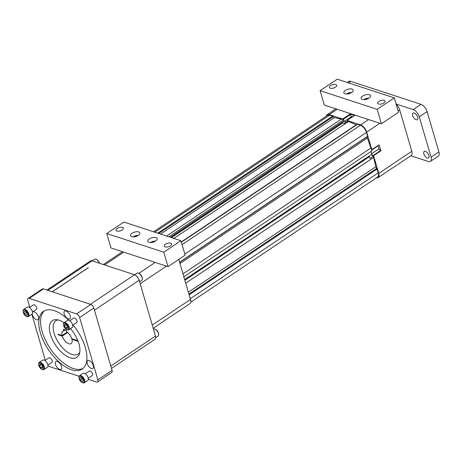 <?xml version="1.0" encoding="UTF-8"?>
<svg xmlns="http://www.w3.org/2000/svg" width="462" height="462" viewBox="0 0 462 462"><rect width="100%" height="100%" fill="white"/><g stroke="black" fill="none" stroke-linecap="round" stroke-linejoin="round"><path stroke-width="0.69" d="M347.21 82.461L348.683 81.479A6.786 3.373 56.2 0 1 350.774 81.352L421.015 104.354A6.786 3.373 56.2 0 1 427.096 111.556L419.265 116.799A6.786 3.373 -123.8 0 0 413.184 109.598L421.015 104.354M396.084 103.996L413.184 109.598M410.787 155.752L428.366 161.509A6.786 3.373 -123.8 0 0 430.457 161.382A6.786 3.373 -123.8 0 0 431.069 157.178L419.265 116.799M431.069 157.178L438.9 151.934L427.096 111.556M438.9 151.934A6.786 3.373 56.2 0 1 438.288 156.139L430.457 161.382M428.915 155.532A3.921 1.952 56.2 0 1 428.557 157.964A3.921 1.952 56.2 0 1 424.757 155.786A3.921 1.952 56.2 0 1 424.191 151.444A3.921 1.952 56.2 0 1 426.744 152.177A3.921 1.952 56.2 0 1 428.915 155.532M412.635 115.569A3.921 1.952 -123.8 0 0 414.807 118.925A3.921 1.952 -123.8 0 0 417.359 119.664A3.921 1.952 -123.8 0 0 416.793 115.315A3.921 1.952 -123.8 0 0 412.993 113.144A3.921 1.952 -123.8 0 0 412.635 115.569M77.905 340.719L71.749 338.704A7.484 3.719 -123.8 0 0 66.597 331.768L66.124 330.139L63.358 329.239L63.831 330.861A7.484 3.719 -123.8 0 0 62.832 331.19A7.484 3.719 -123.8 0 0 62.081 335.539L58.131 334.245L58.299 334.823L62.249 336.117A7.484 3.719 -123.8 0 0 71.16 343.63A7.484 3.719 -123.8 0 0 71.916 339.281L78.136 341.32M58.824 334.471L58.299 334.823M58.102 319.935A20.022 9.95 -123.8 0 0 55.856 320.772A20.022 9.95 -123.8 0 0 58.726 342.948A20.022 9.95 -123.8 0 0 78.136 354.048A20.022 9.95 -123.8 0 0 79.764 352.292M67.14 332.149L62.081 335.539M65.309 329.874L63.831 330.861M72.442 338.929L71.916 339.281M62.249 336.117L67.608 332.524M347.591 93.953L350.358 93.047M364.882 99.613L367.642 98.706M351.559 92.579A3.863 1.796 -16.3 0 0 346.627 94.017M368.843 98.239A3.863 1.796 -16.3 0 0 363.912 99.677M134.228 236.815L136.989 235.909M151.513 242.475L154.273 241.568M138.196 235.441A3.863 1.796 -16.3 0 0 133.264 236.879M155.48 241.1A3.863 1.796 -16.3 0 0 150.548 242.538M352.073 89.085A4.886 2.27 -16.3 0 0 346.564 89.761A4.886 2.27 -16.3 0 0 343.861 92.816A4.886 2.27 -16.3 0 0 349.191 93.624A4.886 2.27 -16.3 0 0 353.245 90.073A4.886 2.27 -16.3 0 0 352.073 89.085M369.363 94.745A4.886 2.27 -16.3 0 0 363.848 95.42A4.886 2.27 -16.3 0 0 361.145 98.475A4.886 2.27 -16.3 0 0 366.476 99.284A4.886 2.27 -16.3 0 0 370.53 95.732A4.886 2.27 -16.3 0 0 369.363 94.745M384.089 100.335A3.817 1.773 -16.3 0 0 379.787 100.866A3.817 1.773 -16.3 0 0 377.679 103.251A3.817 1.773 -16.3 0 0 381.837 103.881A3.817 1.773 -16.3 0 0 385.002 101.109A3.817 1.773 -16.3 0 0 384.089 100.335M394.294 97.88L337.22 79.193L320.091 90.662L324.307 105.082L381.381 123.77L398.515 112.301L394.294 97.88L377.165 109.35L381.381 123.77M335.799 84.523A3.817 1.773 -16.3 0 0 331.497 85.054A3.817 1.773 -16.3 0 0 329.389 87.439A3.817 1.773 -16.3 0 0 333.547 88.069A3.817 1.773 -16.3 0 0 336.711 85.297A3.817 1.773 -16.3 0 0 335.799 84.523M320.091 90.662L377.165 109.35M378.049 145.669A1.698 0.843 -123.8 0 0 378.089 145.836L378.967 148.833A1.698 0.843 -123.8 0 0 380.486 150.635L380.925 150.779L379.204 144.895L371.512 149.7L367.4 138.034A2.189 1.091 56.2 0 1 367.365 136.654L367.59 136.296L366.47 132.45A6.786 3.373 -123.8 0 0 360.395 125.248L357.467 124.29L181.358 242.203M396.2 104.395A6.786 3.373 56.2 0 1 399.722 109.985L398.146 111.042M376.449 177.841A6.786 3.373 -123.8 0 0 378.147 177.604A6.786 3.373 -123.8 0 0 378.765 173.406L411.798 151.282L399.722 109.985M411.798 151.282A6.786 3.373 56.2 0 1 411.186 155.486L378.147 177.604M347.36 121.327A1.698 0.843 -123.8 0 0 347.297 121.061L347.129 120.484L354.475 115.569L349.994 114.102L350.161 114.68A1.698 0.843 -123.8 0 0 351.68 116.482L352.639 116.799M343.832 121.056L343.849 121.125A1.698 0.843 -123.8 0 0 344.34 121.396L346.292 122.037M371.864 149.815L366.684 132.103A6.786 3.373 -123.8 0 0 360.608 124.902L347.129 120.484M370.969 151.496L371.627 153.754A1.698 0.843 -123.8 0 0 373.146 155.55L373.585 155.694L380.925 150.779M378.765 173.406L373.585 155.694M349.994 114.102L342.654 119.023L329.175 114.605A6.786 3.373 -123.8 0 0 327.084 114.732A6.786 3.373 -123.8 0 0 326.224 116.216M342.654 119.023L342.787 119.479L334.39 117.643A2.189 1.091 56.2 0 1 333.085 116.73L332.582 116.141L329.66 115.182A6.786 3.373 -123.8 0 0 327.57 115.309L153.603 231.797M138.71 231.947A4.886 2.27 -16.3 0 0 133.2 232.623A4.886 2.27 -16.3 0 0 130.498 235.678A4.886 2.27 -16.3 0 0 135.822 236.486A4.886 2.27 -16.3 0 0 139.876 232.935A4.886 2.27 -16.3 0 0 138.71 231.947M155.994 237.607A4.886 2.27 -16.3 0 0 150.485 238.282A4.886 2.27 -16.3 0 0 147.782 241.337A4.886 2.27 -16.3 0 0 153.107 242.146A4.886 2.27 -16.3 0 0 157.161 238.594A4.886 2.27 -16.3 0 0 155.994 237.607M170.287 237.26L344.034 120.923L343.699 119.779L342.787 119.479M356.554 124.902A2.189 1.091 56.2 0 1 356.254 124.804L347.707 121.09L344.282 123.389L342.925 122.944L171.569 237.676M343.849 121.125L346.24 122.072M183.847 276.784L371.864 150.901L371.512 149.7M184.656 279.545L368.589 156.393L369.456 156.676L184.869 280.267M190.731 302.194L377.662 177.033A6.786 3.373 -123.8 0 0 378.274 172.828L376.646 168.382A2.189 1.091 56.2 0 1 375.797 166.742L373.4 156.162L369.975 158.454L369.456 156.676M368.647 156.41L371.754 154.331L368.647 156.41M373.4 156.162A1.698 0.843 56.2 0 1 371.754 154.331L370.934 151.519M170.726 243.197A3.817 1.773 -16.3 0 0 166.424 243.728A3.817 1.773 -16.3 0 0 164.316 246.113A3.817 1.773 -16.3 0 0 168.474 246.743A3.817 1.773 -16.3 0 0 171.639 243.971A3.817 1.773 -16.3 0 0 170.726 243.197M122.43 227.385A3.817 1.773 -16.3 0 0 118.133 227.916A3.817 1.773 -16.3 0 0 116.02 230.295A3.817 1.773 -16.3 0 0 120.178 230.931A3.817 1.773 -16.3 0 0 123.342 228.159A3.817 1.773 -16.3 0 0 122.43 227.385M163.802 252.212L180.931 240.742L123.856 222.055L106.728 233.524L163.802 252.212L168.018 266.632L185.147 255.163L180.931 240.742M106.728 233.524L110.944 247.944L168.018 266.632M152.264 325.057L190.483 299.468L178.771 259.43M190.483 299.468A6.786 3.373 56.2 0 1 189.87 303.673L153.193 328.228M332.582 116.141L157.802 233.171M341.406 119.029L166.62 236.059M343.699 119.779L168.919 236.81M343.907 121.31L170.588 237.358M348.648 121.402L173.862 238.427M367.59 136.296L179.579 262.179M371.003 147.956L182.987 273.845M373.741 157.323L185.724 283.206M377.154 168.988L189.137 294.872M154.961 329.088A3.846 1.912 56.2 0 1 155.151 329.158A3.846 1.912 56.2 0 1 158.489 333.2A3.846 1.912 56.2 0 1 158.662 334.396A3.846 1.912 56.2 0 1 158.651 334.603M138.715 273.285A3.846 1.912 56.2 0 1 138.825 273.319A3.846 1.912 56.2 0 1 142.336 278.563A3.846 1.912 56.2 0 1 142.325 278.765M96.136 259.344A3.846 1.912 56.2 0 1 96.327 259.407A3.846 1.912 56.2 0 1 99.619 263.317M82.606 378.869A2.171 1.08 -123.8 0 0 82.611 378.875L83.235 381L82.144 381.6L80.428 380.082L79.805 377.951L80.896 377.344L82.611 378.869M26.779 312.67A2.171 1.08 -123.8 0 0 26.784 312.676L27.402 314.801L26.311 315.407L24.602 313.883L23.978 311.758L25.069 311.151L26.784 312.676M153.413 328.979A4.274 2.125 56.2 0 1 154.753 329.002A4.274 2.125 56.2 0 1 158.454 333.5A4.274 2.125 56.2 0 1 158.651 334.829A4.274 2.125 56.2 0 1 158.068 336.145L155.717 337.722M134.633 274.78L136.983 273.204A4.274 2.125 56.2 0 1 138.3 273.123A4.274 2.125 56.2 0 1 138.427 273.169A4.274 2.125 56.2 0 1 142.325 278.996A4.274 2.125 56.2 0 1 141.742 280.313L139.599 281.745M92.134 260.863L94.485 259.292A4.274 2.125 56.2 0 1 95.929 259.251A4.274 2.125 56.2 0 1 99.469 263.265M82.3 378.592L80.428 380.082M82.669 379.071L82.357 378.788M26.467 312.393L24.602 313.883M26.842 312.872L26.525 312.595M83.2 380.89L82.144 381.6M39.565 365.737L40.916 367.844L42.533 368.376L42.804 366.799L41.459 364.691L39.836 364.16L39.565 365.737L41.239 364.616M42.706 366.643L40.916 367.844M67.544 326.865L65.754 328.06L67.371 328.592L67.643 327.015L66.297 324.907L64.674 324.376L64.403 325.953L66.078 324.838M65.754 328.06L64.403 325.953M27.373 314.697L26.311 315.407M111.486 368.399L155.013 339.252A5.157 2.564 -123.8 0 0 155.48 336.059L139.154 280.226A5.157 2.564 -123.8 0 0 134.534 274.751L92.036 260.834A5.157 2.564 -123.8 0 0 90.448 260.932L46.945 290.061M79.1 378.684A3.742 1.86 -123.8 0 0 82.34 382.617A3.742 1.86 -123.8 0 0 84.055 380.769A3.742 1.86 -123.8 0 0 81.289 376.634A3.742 1.86 -123.8 0 0 78.927 377.518A3.742 1.86 -123.8 0 0 79.1 378.684M40.258 363.092A3.742 1.86 -123.8 0 0 38.594 364.31A3.742 1.86 -123.8 0 0 42.007 369.409A3.742 1.86 -123.8 0 0 43.624 367.128A3.742 1.86 -123.8 0 0 40.258 363.092M66.955 329.666A3.742 1.86 -123.8 0 0 68.543 327.691A3.742 1.86 -123.8 0 0 65.76 323.625A3.742 1.86 -123.8 0 0 63.433 324.532A3.742 1.86 -123.8 0 0 66.846 329.625A3.742 1.86 -123.8 0 0 66.955 329.666M28.113 314.073A3.742 1.86 -123.8 0 0 25.254 310.32A3.742 1.86 -123.8 0 0 23.1 311.324A3.742 1.86 -123.8 0 0 26.513 316.418A3.742 1.86 -123.8 0 0 28.113 314.073M52.304 291.817L88.363 267.671M88.311 267.619L52.218 291.788M78.419 353.863L79.516 353.43M82.34 382.617L82.842 382.807A4.274 2.125 -123.8 0 0 84.286 382.767A4.274 2.125 -123.8 0 0 83.668 378.037A4.274 2.125 -123.8 0 0 79.528 375.664A4.274 2.125 -123.8 0 0 78.944 376.98L78.927 377.518M42.007 369.409L42.51 369.6A4.274 2.125 -123.8 0 0 43.954 369.565A4.274 2.125 -123.8 0 0 43.93 365.864A4.274 2.125 -123.8 0 0 40.512 362.375A4.274 2.125 -123.8 0 0 39.195 362.456A4.274 2.125 -123.8 0 0 38.612 363.773L38.594 364.31M66.846 329.625L67.348 329.816A4.274 2.125 -123.8 0 0 67.475 329.862A4.274 2.125 -123.8 0 0 68.786 329.781A4.274 2.125 -123.8 0 0 68.174 325.046A4.274 2.125 -123.8 0 0 64.033 322.672A4.274 2.125 -123.8 0 0 63.45 323.989L63.433 324.532M26.513 316.418L27.015 316.609A4.274 2.125 -123.8 0 0 28.453 316.574A4.274 2.125 -123.8 0 0 28.84 313.923A4.274 2.125 -123.8 0 0 26.478 310.273A4.274 2.125 -123.8 0 0 23.695 309.465A4.274 2.125 -123.8 0 0 23.117 310.787L23.1 311.324M70.513 328.626A22.061 10.961 56.2 0 1 78.915 343.653A22.061 10.961 56.2 0 1 76.923 357.317A22.061 10.961 56.2 0 1 62.578 353.159A22.061 10.961 56.2 0 1 50.381 334.309A22.061 10.961 56.2 0 1 52.373 320.651A22.061 10.961 56.2 0 1 63.993 322.701M84.286 382.767L87.751 380.445A4.274 2.125 -123.8 0 0 87.139 375.71A4.274 2.125 -123.8 0 0 82.993 373.342L79.528 375.664M43.954 369.565L47.419 367.238A4.274 2.125 -123.8 0 0 47.401 363.542A4.274 2.125 -123.8 0 0 43.977 360.054A4.274 2.125 -123.8 0 0 42.66 360.135L39.195 362.456M68.786 329.781L72.257 327.46A4.274 2.125 -123.8 0 0 71.645 322.724A4.274 2.125 -123.8 0 0 67.498 320.351L64.033 322.672M28.453 316.574L31.924 314.252A4.274 2.125 -123.8 0 0 32.311 311.602A4.274 2.125 -123.8 0 0 29.949 307.952A4.274 2.125 -123.8 0 0 27.166 307.143L23.695 309.465M88.323 379.296L96.512 381.976A3.396 1.686 -123.8 0 0 97.557 381.912A3.396 1.686 -123.8 0 0 97.863 379.81L112.047 370.316L93.832 308.021L79.649 317.515A3.396 1.686 -123.8 0 0 76.611 313.917L29.198 298.388A3.396 1.686 -123.8 0 0 28.153 298.452A3.396 1.686 -123.8 0 0 27.847 300.554L29.816 307.294M112.047 370.316A3.396 1.686 56.2 0 1 111.74 372.418L97.557 381.912M28.153 298.452L42.331 288.958A3.396 1.686 56.2 0 1 43.376 288.894L29.198 298.388M76.611 313.917L90.795 304.418L43.376 288.894M90.795 304.418A3.396 1.686 56.2 0 1 93.832 308.021M44.45 310.759A34.754 17.273 -123.8 0 0 42.169 331.624A34.754 17.273 -123.8 0 0 83.05 368.405M64.166 313.964A4.678 2.322 56.2 0 1 64.588 311.065A4.678 2.322 56.2 0 1 69.121 313.658A4.678 2.322 56.2 0 1 69.791 318.838A4.678 2.322 56.2 0 1 66.747 317.96A4.678 2.322 56.2 0 1 64.166 313.964M55.498 364.426A4.678 2.322 56.2 0 1 55.919 361.527A4.678 2.322 56.2 0 1 60.453 364.12A4.678 2.322 56.2 0 1 61.123 369.3A4.678 2.322 56.2 0 1 58.085 368.422A4.678 2.322 56.2 0 1 55.498 364.426M87.237 363.554A4.678 2.322 56.2 0 1 87.659 360.66A4.678 2.322 56.2 0 1 92.192 363.253A4.678 2.322 56.2 0 1 92.868 368.428A4.678 2.322 56.2 0 1 89.824 367.55A4.678 2.322 56.2 0 1 87.237 363.554M31.861 314.293L45.311 360.285M97.863 379.81L79.649 317.515M48.002 365.806A3.396 1.686 -123.8 0 0 49.099 366.453L79.071 376.264M68.694 320.235A34.754 17.273 -123.8 0 0 43.52 311.307A34.754 17.273 -123.8 0 0 40.379 332.825A34.754 17.273 -123.8 0 0 59.592 362.52A34.754 17.273 -123.8 0 0 82.19 369.063A34.754 17.273 -123.8 0 0 73.06 325M88.242 378.199L92.261 375.508A2.68 1.334 -123.8 0 0 91.874 372.539A2.68 1.334 -123.8 0 0 89.281 371.055L85.256 373.746M44.924 360.539L48.943 357.848A2.68 1.334 56.2 0 1 49.769 357.796A2.68 1.334 56.2 0 1 51.917 359.985A2.68 1.334 56.2 0 1 51.929 362.3L47.909 364.992M69.762 320.755L73.781 318.064A2.68 1.334 56.2 0 1 76.38 319.554A2.68 1.334 56.2 0 1 76.767 322.516L72.748 325.208M29.429 307.548L33.449 304.856A2.68 1.334 56.2 0 1 35.193 305.365A2.68 1.334 56.2 0 1 36.671 307.652A2.68 1.334 56.2 0 1 36.429 309.309L32.409 312M32.473 312.335A4.678 2.322 56.2 0 1 32.842 311.937A4.678 2.322 56.2 0 1 37.376 314.53A4.678 2.322 56.2 0 1 38.051 319.71A4.678 2.322 56.2 0 1 35.008 318.826A4.678 2.322 56.2 0 1 32.421 314.83A4.678 2.322 56.2 0 1 32.236 313.935M350.774 81.352L348.487 82.883M351.68 116.482L344.34 121.396M360.608 124.902L368.561 119.571M379.874 123.279L366.684 132.103M350.161 114.68L342.925 119.525M378.089 145.836L371.644 150.15M378.967 148.833L371.627 153.754M380.486 150.635L373.146 155.55M337.127 109.28L329.175 114.605M329.66 115.182L154.874 232.213M333.085 116.73L158.732 233.472M334.39 117.643L160.522 234.061M356.254 124.804L181.283 241.955M182.074 244.641L360.395 125.248M366.47 132.45L184.829 254.071M367.365 136.654L179.631 262.358M367.4 138.034L179.972 263.531M375.797 166.742L188.369 292.238M376.646 168.382L188.906 294.086M190.263 298.718L378.274 172.828M123.764 252.142L104.626 264.957M138.895 273.348L155.197 262.433M166.505 266.141L140.188 283.76M47.915 290.379L92.036 260.834M90.413 304.296L134.534 274.751M94.456 310.152L139.154 280.226M110.782 365.991L155.48 336.059M57.328 319.785L55.856 320.772M79.608 353.06L78.136 354.048M335.851 108.865L327.084 114.732M155.151 329.158L154.753 329.002M158.662 334.396L158.651 334.829M138.825 273.319L138.427 273.169M142.336 278.563L142.325 278.996M96.327 259.407L95.929 259.251M122.488 251.726L103.349 264.535"/></g></svg>
